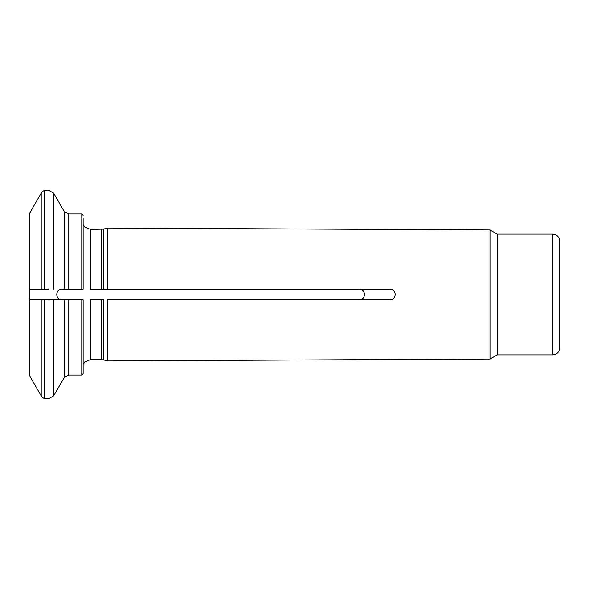 <?xml version="1.0" encoding="UTF-8"?>
<svg xmlns="http://www.w3.org/2000/svg" width="589" height="589" viewBox="0 0 589 589"><rect width="100%" height="100%" fill="white"/><g stroke="black" fill="none" stroke-linecap="round" stroke-linejoin="round"><path stroke-width="0.88" d="M107.537 289.133L103.48 289.133L103.48 229.136L90.515 229.408L90.515 289.133L388.873 289.133C397.177 288.212 397.281 300.736 388.873 299.867L107.537 299.867L107.537 360.947L489.996 359.04L489.996 229.96L107.537 228.053L107.537 289.133L388.873 289.133M83.13 218.144L83.13 289.133L63.325 289.133C54.644 288.19 54.578 300.78 63.325 299.867L81.79 299.867L81.79 375.024L83.13 373.676L83.13 299.867L81.79 299.867M41.959 289.133L41.959 191.837L29.45 213.498L29.45 289.133L49.027 289.133L49.027 190.49L44.278 190.49L44.278 289.133M29.45 289.133L29.45 299.867L63.325 299.867M68.78 299.867L68.78 375.024L64.135 377.704L64.135 299.867L49.027 299.867L49.027 398.51L53.673 395.823L53.673 299.867M107.537 299.867L388.873 299.867M90.515 359.592L90.515 299.867L101.396 299.867L101.396 359.592L90.515 359.592L84.89 361.874L83.13 364.422M101.396 359.592L103.48 359.864L103.48 299.867L101.396 299.867M357.921 289.133C366.608 288.19 366.667 300.78 357.921 299.867M63.325 289.133L64.135 289.133L64.135 211.296L53.673 193.177L53.673 289.133M29.45 299.867L29.45 375.502L41.959 397.163L44.278 398.51L44.278 299.867M497.182 354.895L552.843 354.895L552.843 234.105L497.182 234.105L497.182 354.895L489.996 359.04M552.843 234.105L555.162 234.525C557.938 235.71 559.403 237.809 559.55 240.82L559.55 348.18C559.403 351.191 557.938 353.29 555.162 354.475L552.843 354.895M101.396 229.408L101.396 289.133M81.79 289.133L81.79 213.976L68.78 213.976L68.78 289.133M41.959 299.867L41.959 397.163M90.515 229.408L84.89 227.126L83.13 224.578M41.959 191.837L44.278 190.49M68.78 213.976L64.135 211.296M64.135 377.704L53.673 395.823M49.027 190.49L53.673 193.177M81.79 213.976L83.13 215.324M49.027 398.51L44.278 398.51M81.79 375.024L68.78 375.024M497.182 234.105L489.996 229.96M103.48 359.864L107.537 360.947M103.48 229.136L107.537 228.053"/></g></svg>
